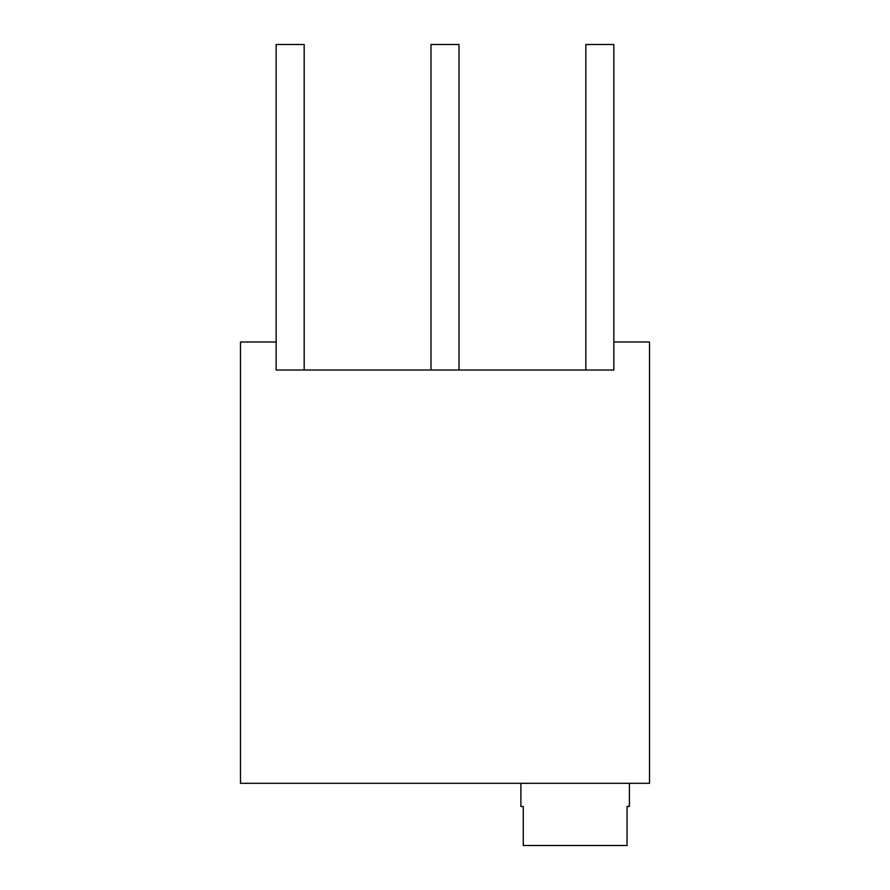 <?xml version="1.0" encoding="UTF-8"?>
<svg xmlns="http://www.w3.org/2000/svg" width="890" height="890" viewBox="0 0 890 890"><rect width="100%" height="100%" fill="white"/><g stroke="black" fill="none" stroke-linecap="round" stroke-linejoin="round"><path stroke-width="1.33" d="M585.82 370.018L585.82 44.5L613.855 44.5L613.855 341.983L649.522 341.983L649.522 783.322L240.478 783.322L240.478 341.983L276.145 341.983L276.145 44.5L304.18 44.5L304.18 370.018M276.145 341.983L276.145 370.018L613.855 370.018L613.855 341.983M430.983 370.018L430.983 44.5L459.018 44.5L459.018 370.018M629.397 783.322L629.397 806.485L627.038 806.485L627.038 845.5L523.264 845.5L523.264 806.485L520.895 806.485L520.895 783.322M627.038 806.485L627.038 845.5M523.264 806.485L523.264 845.5"/></g></svg>
